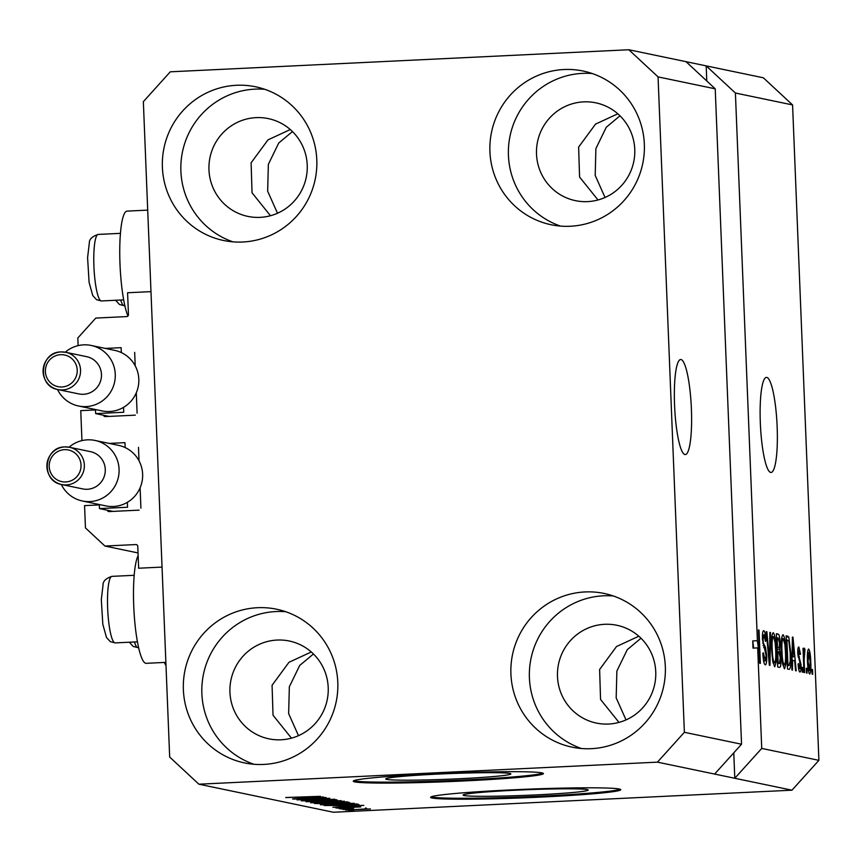 <?xml version="1.0" encoding="UTF-8"?>
<svg xmlns="http://www.w3.org/2000/svg" width="862" height="862" viewBox="0 0 862 862"><rect width="100%" height="100%" fill="white"/><g stroke="black" fill="none" stroke-linecap="round" stroke-linejoin="round"><path stroke-width="1.29" d="M78.13 345.63L77.828 337.979L95.779 318.078L126.66 316.591A1.907 1.875 101.8 0 0 128.46 314.598L127.576 292.757L150.979 291.625L162.034 567.088L138.642 568.22L137.769 546.368A1.907 1.875 101.8 0 0 135.819 544.558L104.938 546.045L138.028 552.941M137.101 413.167L136.282 392.824M135.205 365.822L134.666 352.375M103.494 415.247A1.907 1.875 101.8 0 0 105.358 416.594L135.312 415.15M81.955 440.622L80.748 410.635L95.51 409.935M140.915 508.149L140.107 487.806M139.019 460.804L138.48 447.356M107.308 510.229A1.907 1.875 101.8 0 0 109.172 511.575L139.127 510.142M104.938 546.045L85.457 527.943L84.562 505.628L99.324 504.916M509.884 773.473A62.614 2.791 177.7 0 0 442.691 773.871A62.614 2.791 177.7 0 0 385.745 778.946A62.614 2.791 177.7 0 0 386.726 779.399A62.614 2.791 177.7 0 0 453.918 778.989A62.614 2.791 177.7 0 0 510.864 773.925A62.614 2.791 177.7 0 0 509.884 773.473M587.237 789.592A62.614 2.791 177.7 0 0 520.045 790.001A62.614 2.791 177.7 0 0 463.099 795.066A62.614 2.791 177.7 0 0 464.079 795.518A62.614 2.791 177.7 0 0 531.272 795.12A62.614 2.791 177.7 0 0 588.218 790.045A62.614 2.791 177.7 0 0 587.237 789.592M619.282 789.01A95.154 4.245 177.7 0 0 517.168 789.624A95.154 4.245 177.7 0 0 430.623 797.328A95.154 4.245 177.7 0 0 432.121 798.007A95.154 4.245 177.7 0 0 534.224 797.393A95.154 4.245 177.7 0 0 620.78 789.689A95.154 4.245 177.7 0 0 619.282 789.01M431.194 796.822A95.154 4.245 177.7 0 0 432.077 797.059A95.154 4.245 177.7 0 0 528.859 796.671A95.154 4.245 177.7 0 0 620.166 789.236M541.929 772.88A95.154 4.245 177.7 0 0 439.814 773.494A95.154 4.245 177.7 0 0 353.258 781.198A95.154 4.245 177.7 0 0 354.767 781.888A95.154 4.245 177.7 0 0 456.871 781.274A95.154 4.245 177.7 0 0 543.426 773.57A95.154 4.245 177.7 0 0 541.929 772.88M353.84 780.703A95.154 4.245 177.7 0 0 354.724 780.94A95.154 4.245 177.7 0 0 451.505 780.552A95.154 4.245 177.7 0 0 542.801 773.117M681.077 359.562A47.582 8.318 87.2 0 0 680.689 359.529A47.582 8.318 87.2 0 0 674.612 406.379A47.582 8.318 87.2 0 0 684.891 454.543A47.582 8.318 87.2 0 0 685.268 454.576A47.582 8.318 87.2 0 0 691.346 407.726A47.582 8.318 87.2 0 0 681.077 359.562M766.835 377.437A47.582 8.318 87.2 0 0 766.458 377.405A47.582 8.318 87.2 0 0 760.381 424.255A47.582 8.318 87.2 0 0 770.65 472.419A47.582 8.318 87.2 0 0 771.027 472.451A47.582 8.318 87.2 0 0 777.104 425.602A47.582 8.318 87.2 0 0 766.835 377.437M291.453 738.152L273.017 715.212L272.08 685.258L288.964 662.296L311.268 651.974M618.991 722.399L600.555 699.459L599.618 669.494L616.502 646.532L638.807 636.21M270.474 215.737L252.038 192.786L251.101 162.832L267.985 139.87L290.289 129.548M598.012 199.973L579.576 177.033L578.628 147.079L595.523 124.117L617.828 113.795M260.098 217.364A49.953 49.134 -78.2 0 0 307.098 171.366A49.953 49.134 -78.2 0 0 268.287 118.6A49.953 49.134 -78.2 0 0 256.089 117.631A49.953 49.134 -78.2 0 0 209.1 163.64A49.953 49.134 -78.2 0 0 247.9 216.405A49.953 49.134 -78.2 0 0 260.098 217.364M281.077 739.79A49.953 49.134 -78.2 0 0 328.077 693.791A49.953 49.134 -78.2 0 0 289.276 641.016A49.953 49.134 -78.2 0 0 277.079 640.057A49.953 49.134 -78.2 0 0 230.079 686.066A49.953 49.134 -78.2 0 0 268.879 738.831A49.953 49.134 -78.2 0 0 281.077 739.79M608.615 724.037A49.953 49.134 -78.2 0 0 655.616 678.028A49.953 49.134 -78.2 0 0 616.815 625.262A49.953 49.134 -78.2 0 0 604.618 624.303A49.953 49.134 -78.2 0 0 557.617 670.302A49.953 49.134 -78.2 0 0 596.418 723.078A49.953 49.134 -78.2 0 0 608.615 724.037M587.636 201.611A49.953 49.134 -78.2 0 0 634.626 155.602A49.953 49.134 -78.2 0 0 595.825 102.837A49.953 49.134 -78.2 0 0 583.628 101.878A49.953 49.134 -78.2 0 0 536.638 147.887A49.953 49.134 -78.2 0 0 575.439 200.652A49.953 49.134 -78.2 0 0 587.636 201.611M563.985 69.52A78.507 77.214 101.8 0 1 583.154 71.04A78.507 77.214 101.8 0 1 644.129 153.953A78.507 77.214 101.8 0 1 570.278 226.253A78.507 77.214 101.8 0 1 551.12 224.745A78.507 77.214 101.8 0 1 490.133 141.821A78.507 77.214 101.8 0 1 563.985 69.52M560.483 226.092A78.507 77.214 101.8 0 1 509.183 140.894A78.507 77.214 101.8 0 1 582.486 73.378A78.507 77.214 101.8 0 1 592.28 73.539M584.975 591.946A78.507 77.214 101.8 0 1 604.133 593.455A78.507 77.214 101.8 0 1 665.119 676.379A78.507 77.214 101.8 0 1 591.267 748.679A78.507 77.214 101.8 0 1 572.099 747.16A78.507 77.214 101.8 0 1 511.123 664.246A78.507 77.214 101.8 0 1 584.975 591.946M581.462 748.518A78.507 77.214 101.8 0 1 530.162 663.32A78.507 77.214 101.8 0 1 603.465 595.804A78.507 77.214 101.8 0 1 613.27 595.965M257.436 607.71A78.507 77.214 101.8 0 1 276.605 609.218A78.507 77.214 101.8 0 1 337.581 692.143A78.507 77.214 101.8 0 1 263.729 764.432A78.507 77.214 101.8 0 1 244.56 762.924A78.507 77.214 101.8 0 1 183.584 679.999A78.507 77.214 101.8 0 1 257.436 607.71M253.934 764.271A78.507 77.214 101.8 0 1 202.624 679.073A78.507 77.214 101.8 0 1 275.926 611.557A78.507 77.214 101.8 0 1 285.731 611.718M236.447 85.284A78.507 77.214 101.8 0 1 255.615 86.793A78.507 77.214 101.8 0 1 316.591 169.717A78.507 77.214 101.8 0 1 242.75 242.006A78.507 77.214 101.8 0 1 223.581 240.498A78.507 77.214 101.8 0 1 162.606 157.574A78.507 77.214 101.8 0 1 236.447 85.284M232.945 241.845A78.507 77.214 101.8 0 1 181.645 156.647A78.507 77.214 101.8 0 1 254.947 89.142A78.507 77.214 101.8 0 1 264.742 89.303M165.87 662.372L146.141 663.32A55.19 9.654 -92.8 0 1 133.739 606.158A55.19 9.654 -92.8 0 1 138.135 555.602M164.405 662.447A55.19 9.654 87.2 0 0 166 665.69M147.704 210.123L127.102 211.115A55.19 9.654 87.2 0 0 120.001 264.214A55.19 9.654 87.2 0 0 127.921 316.02M619.993 115.81L606.266 127.253L595.89 148.609L595.2 175.439L605.049 197.484M640.983 638.225L627.256 649.679L616.88 671.024L616.179 697.864L626.027 719.899M313.445 653.989L299.717 665.432L289.341 686.788L288.641 713.628L298.489 735.663M292.455 131.563L278.738 143.006L268.351 164.362L267.662 191.202L277.51 213.237M715.223 88.818L741.546 744.218L714.62 774.065L791.973 790.185L333.422 812.252L198.885 784.204L169.674 757.062L143.351 101.662L170.277 71.815L628.829 49.748L686.001 61.665L715.223 88.818L658.051 76.89L684.374 732.301L741.546 744.218M684.374 732.301L657.437 762.148L714.62 774.065M628.829 49.748L658.051 76.89M733.777 752.828L734.79 778.267L761.728 748.421L757.687 647.89L753.011 648.116L752.72 640.919L757.396 640.692L735.405 93.021L792.577 104.938L818.9 760.338L791.973 790.185M761.728 748.421L818.9 760.338M757.396 640.692L759.476 656.488L758.409 629.993L759.023 630.122L760.359 663.363L759.702 663.234L757.687 647.89M763.613 661.014L765.144 660.938L766.102 655.497L762.428 639.432C762.277 633.602 762.73 630.693 763.764 630.682C764.896 631.221 765.639 634.658 765.973 640.994L765.381 641.296L763.947 634.572L763.042 639.647L763.366 643.052L765.488 647.394L766.706 655.519C766.857 661.768 766.361 664.871 765.24 664.817C763.991 664.117 763.182 660.238 762.827 653.18L763.42 652.879L765.24 660.949L763.613 661.025M770.509 632.514L769.992 665.378L769.357 665.248L766.264 631.63L766.889 631.76L769.486 661.413L769.874 632.385L770.509 632.514L769.874 632.546M774.626 666.768L772.686 661.197L771.63 649.668C771.156 639.766 771.706 634.098 773.257 632.665C774.927 634.723 775.929 640.574 776.274 650.239L776.156 662.048L774.744 666.768M784.409 668.815L782.47 663.234L781.414 651.704C780.95 641.802 781.489 636.134 783.041 634.701C784.711 636.759 785.713 642.621 786.058 652.275L785.939 664.096L784.528 668.815M792.598 660.238L792.48 670.065L791.844 669.936L792.393 637.083L792.986 637.201L796.208 670.841L795.572 670.711L794.656 660.669L792.006 660.27M812.521 669.537L812.715 674.278L812.101 674.149L811.918 669.408L812.521 669.537L811.918 669.558M810.765 661.639C811.131 668.858 810.754 673.006 809.633 674.062C808.427 672.543 807.716 668.255 807.489 661.208C807.134 654.107 807.522 650.045 808.631 649.021C809.827 650.487 810.539 654.7 810.765 661.639L810.161 661.671M806.864 668.352L807.058 673.103L806.444 672.974L806.261 668.222L806.864 668.352L806.261 668.384M804.106 660.055L804.612 672.597L803.998 672.468L803.028 648.289L803.643 648.418L803.793 652.275L804.343 648.138L804.979 649.549L804.106 660.055L803.503 660.087M802.662 667.479L802.856 672.231L802.242 672.101L802.048 667.35L802.662 667.479L802.059 667.5M799.031 650.444L798.654 655.292L801.024 664.537C801.164 669.548 800.787 672.037 799.893 672.037C799.02 671.606 798.438 668.912 798.126 663.966L798.718 663.654L799.861 668.589L798.6 668.653L799.796 668.589L800.442 665.011L797.781 653.601C797.684 649.086 798.04 646.888 798.869 646.996L800.539 654.193L799.947 654.495L799.031 650.444L797.781 650.498L798.869 650.454M790.788 653.051C791.294 662.91 790.766 668.362 789.226 669.386L787.491 669.02L786.155 635.779L788.773 636.932L790.788 653.051L790.185 653.073M780.907 657.975C781.112 664.419 780.66 667.544 779.517 667.36L777.707 666.983L776.371 633.742L778.192 634.12C779.183 634.357 779.841 637.255 780.142 642.815L779.765 649.646L780.907 657.975L780.304 657.997M319.964 797.953L293.274 799.085L326.03 797.501L303.058 799.419L329.78 798.287L297.024 799.861L319.953 797.792M301.463 800.679L334.962 799.257L312.863 800.82L301.237 800.798M341.266 800.679L306.032 801.735L337.02 799.796L310.137 801.617L341.266 800.679M310.848 802.662L344.466 801.24L329.952 802.533L310.643 802.759M320.632 804.699L354.25 803.276L339.736 804.569L320.427 804.796M348.334 809.353L343.044 809.45L348.334 809.353M345.781 810L370.455 808.944L345.63 810.075M285.861 797.512L320.373 796.326L285.721 797.587M657.437 762.148L198.885 784.204M339.445 806.196L363.742 805.367L332.872 807.338L341.503 806.627L339.445 806.056M336.115 807.963L360.769 806.929L335.943 808.039M344.197 808.491L338.906 808.588L344.197 808.491M353.625 808.491L340.673 808.955L353.625 808.341M366.253 808.071L365.542 808.039M353.991 810.539L348.69 810.636L353.991 810.539M344.692 805.55L324.155 805.517L356.911 803.944L358.904 804.515L344.681 805.388M348.948 802.285L327.582 803.761L314.371 803.481L347.127 801.897L349.218 802.393M299.168 797.803L323.465 796.973L292.595 798.934L301.226 798.223L299.157 797.652M735.405 93.021L706.183 65.878L686.001 61.665M706.786 80.974L706.183 65.878L763.355 77.795L792.577 104.938M341.481 805.981L341.503 806.627M353.56 805.711L343.475 806.056L353.56 805.571M367.115 808.836L349.207 809.978L367.029 808.836M353.7 804.257L328.594 805.464L344.121 805.42L354.907 804.677L353.689 804.095M354.713 804.052L354.907 804.677M350.543 803.125L324.457 804.709L346.373 804.03L350.414 803.125M343.916 802.21L334.133 802.684L341.18 802.91L344.908 802.425L343.906 802.059M345.263 801.994L345.285 802.554L344.897 802.005M330.297 802.867L318.811 803.416L326.946 803.643L331.428 803.104L330.297 802.716M331.687 802.641L331.708 803.212L331.407 802.662M340.759 801.089L314.673 802.673L336.589 801.994L340.619 801.089M319.748 799.613L319.78 800.259M301.194 797.587L301.226 798.223M313.283 797.318L303.198 797.652L313.272 797.178M808.75 652.48L808.103 661.316L809.558 670.614L808.341 670.679L809.515 670.614L810.161 661.747L808.75 652.48L807.522 652.534L808.675 652.48M807.5 661.348L808.103 661.316M803.039 648.439L803.643 648.418M803.19 652.297L803.793 652.275M803.934 649.603L804.979 649.549M803.201 652.502L804.451 652.437M803.309 655.174L804.02 655.142M799.925 654.215L800.539 654.193M797.77 653.277L798.374 653.245M797.889 655.336L798.654 655.292M800.421 664.57L801.024 664.537M792.393 637.233L792.986 637.201M792.814 646.834L792.641 656.402L794.301 656.747L792.824 640.606L792.814 646.834L792.232 646.866M792.07 656.424L792.641 656.402M792.059 656.844L794.301 656.747M786.209 637.061L788.773 636.932M786.92 639.787L787.943 665.27L789.161 665.496L787.351 665.583L788.999 665.486L790.271 660.949L790.174 652.868L788.816 640.843L786.316 639.819M787.34 665.292L787.943 665.27M785.454 652.308L786.058 652.275M784.916 664.139L785.939 664.096M783.202 638.591C782.017 639.766 781.629 644.194 782.028 651.887C782.276 659.031 783.019 663.384 784.248 664.925L782.782 665.001L784.248 664.925C785.411 663.783 785.81 659.495 785.444 652.049L784.883 644.474L783.202 638.591L781.586 638.667L783.052 638.591M781.425 651.92L782.028 651.887M779.539 642.847L780.142 642.815M777.018 649.776L779.765 649.646M777.136 637.751L777.535 647.685L778.612 647.912L779.205 647.718L779.56 643.235L778.138 637.955L776.533 637.783M776.931 647.707L777.535 647.685M778.828 647.922L776.942 648.019L779.205 647.718M777.696 651.564L778.16 663.223L779.377 663.481L780.293 657.868L778.817 651.801L777.093 651.597M777.556 663.255L778.16 663.223M779.539 663.492L777.567 663.589L779.948 663.18M775.671 650.26L776.274 650.239M775.132 662.102L776.156 662.048M773.419 636.544C772.233 637.729 771.846 642.158 772.244 649.851C772.492 656.995 773.236 661.337 774.464 662.889L772.998 662.953L774.464 662.889C775.628 661.747 776.026 657.458 775.66 650.002L775.1 642.438L773.419 636.544L771.802 636.619L773.268 636.555M771.641 649.883L772.244 649.851M766.275 631.792L766.889 631.76M765.37 641.016L765.973 640.994M762.439 639.669L763.042 639.647M762.698 643.084L763.366 643.052M763.657 647.481L765.488 647.394M766.102 655.551L766.706 655.519M752.72 640.919L753.657 648.084M758.819 656.521L759.476 656.488M758.409 630.154L759.023 630.122M78.862 393.923A19.029 18.716 -78.2 0 0 101.414 376.759A19.029 18.716 -78.2 0 0 86.631 356.663L65.695 352.299A19.029 18.716 101.8 0 1 62.57 389.926A19.029 18.716 101.8 0 1 43.143 369.453A19.029 18.716 101.8 0 1 65.695 352.299L61.03 351.933C39.663 351.739 36.807 386.402 57.926 389.559L78.862 393.923M65.253 352.213A30.924 30.418 101.8 0 1 115.185 378.116A30.924 30.418 101.8 0 1 57.495 389.462M78.539 406.002L102.082 410.915A30.924 30.418 -78.2 0 0 121.326 352.58L121.133 347.666L105.401 348.42M95.488 409.536L95.65 413.609L123.729 412.262L123.535 407.349M95.65 413.609L109.108 416.411M121.326 352.58A30.924 30.418 -78.2 0 0 114.7 350.36L91.156 345.457M82.677 488.905A19.029 18.716 -78.2 0 0 105.229 471.751A19.029 18.716 -78.2 0 0 90.445 451.645L69.51 447.281A19.029 18.716 101.8 0 1 66.385 484.907A19.029 18.716 101.8 0 1 46.957 464.446A19.029 18.716 101.8 0 1 69.51 447.281L64.844 446.915C43.477 446.721 40.622 481.395 61.741 484.541L82.677 488.905M69.068 447.195A30.924 30.418 101.8 0 1 118.999 473.109A30.924 30.418 101.8 0 1 61.31 484.444M82.353 500.994L105.897 505.897A30.924 30.418 -78.2 0 0 125.141 447.561L124.947 442.659L109.215 443.413M99.302 504.529L99.464 508.591L127.544 507.244L127.35 502.33M99.464 508.591L112.922 511.403M125.141 447.561A30.924 30.418 -78.2 0 0 118.514 445.352L94.971 440.439M135.819 544.558L136.724 544.752M798.072 656.887L799.397 656.822M786.176 636.199L787.814 636.124M776.393 634.206L778.192 634.12M763.086 645.53L764.389 645.466M95.714 238.278A33.306 5.829 87.2 0 0 94.54 275.84A33.306 5.829 87.2 0 0 101.414 300.957L96.576 299.717L92.751 295.515L89.088 282.305L87.59 257.641L89.325 242.922C89.228 239.237 92.191 236.403 98.203 234.421A33.306 5.829 87.2 0 0 95.714 238.278M109.442 580.234A33.306 5.829 87.2 0 0 108.267 617.785A33.306 5.829 87.2 0 0 115.142 642.901L110.314 641.662L106.479 637.46L102.815 624.26L101.317 599.586L103.063 584.867C102.966 581.182 105.929 578.348 111.941 576.366A33.306 5.829 87.2 0 0 109.442 580.234M134.44 641.974A33.306 5.829 87.2 0 0 138.017 647.664L133.179 646.435L129.343 642.222M120.702 300.019A33.306 5.829 87.2 0 0 124.279 305.719L119.441 304.48L115.616 300.267M60.663 354.681A16.173 15.915 -78.2 0 0 45.395 371.587A16.173 15.915 -78.2 0 0 61.956 386.973A16.173 15.915 -78.2 0 0 77.214 370.057A16.173 15.915 -78.2 0 0 60.663 354.681M64.478 449.662A16.173 15.915 -78.2 0 0 49.209 466.579A16.173 15.915 -78.2 0 0 65.771 481.955A16.173 15.915 -78.2 0 0 81.028 465.049A16.173 15.915 -78.2 0 0 64.478 449.662M355.069 804.591L355.047 804.03M123.665 299.879L101.414 300.957M120.464 233.343L98.203 234.421M137.403 641.834L115.142 642.901M134.203 575.299L111.941 576.366M138.577 647.642L138.017 647.664M124.839 305.687L124.279 305.719"/></g></svg>
